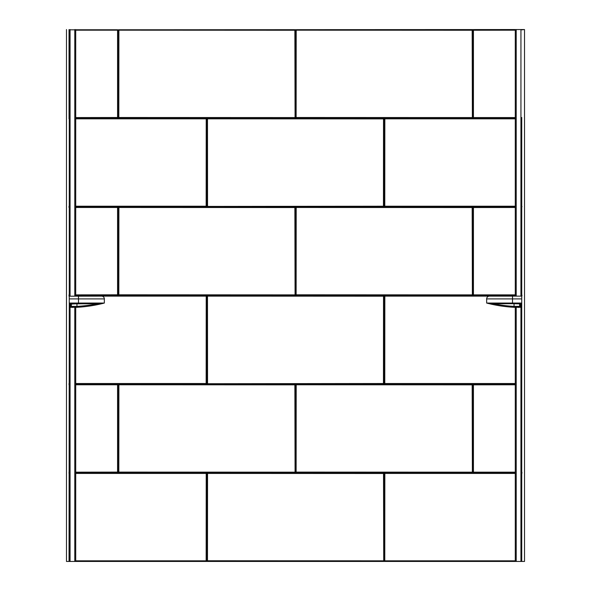 <?xml version="1.0" encoding="UTF-8"?>
<svg xmlns="http://www.w3.org/2000/svg" width="591" height="591" viewBox="0 0 591 591"><rect width="100%" height="100%" fill="white"/><g stroke="black" fill="none" stroke-linecap="round" stroke-linejoin="round"><path stroke-width="0.89" d="M473.428 117.506L473.428 30.244L515.278 30.178M384.778 206.156L384.844 118.828L515.278 118.828M473.428 294.806L473.428 207.544L515.278 207.478M384.778 383.456L384.844 296.128L521.742 296.128L521.742 118.628M473.428 472.106L473.428 384.844L515.278 384.778M384.778 560.756L384.844 473.428L515.278 473.428M206.222 473.494L206.156 560.822L75.722 560.822M117.572 384.844L117.572 472.106L75.722 472.172M206.222 296.194L206.156 383.522L75.722 383.522M117.572 207.544L117.572 294.806L75.722 294.872M206.222 118.894L206.156 206.222L75.722 206.222M117.572 30.244L117.572 117.506L75.722 117.572M521.742 561.022L521.742 473.228M521.742 561.45L74.784 561.45L74.784 307.409M71.193 303.781A0.923 0.901 180 0 1 70.469 304.121L78.492 303.685L78.492 303.05L104.348 303.05L104.348 298.898L78.492 298.898L78.492 303.05L69.258 303.05L69.036 560.756M69.147 29.831L516.216 29.55L516.216 296.128M516.216 29.55L520.937 29.55L520.937 296.128L520.937 29.55L524.513 29.55L524.513 561.45L521.964 561.45M472.106 207.079L472.571 207.544L472.571 294.806L472.106 295.271L296.194 295.271L295.729 294.806L295.729 207.544L296.194 207.079L472.106 207.079L472.571 207.544M295.729 207.544L296.194 207.079M296.194 295.271L295.729 294.806M472.571 294.806L472.106 295.271M207.544 206.621L207.079 206.156L207.079 118.894L207.544 118.429L383.456 118.429L383.921 118.894L383.921 206.156L383.456 206.621L207.544 206.621L207.079 206.156M383.921 206.156L383.456 206.621M383.456 118.429L383.921 118.894M207.079 118.894L207.544 118.429M472.106 29.779L472.571 30.244L472.571 117.506L472.106 117.971L296.194 117.971L295.729 117.506L295.729 30.244L296.194 29.779L472.106 29.779L472.571 30.244M295.729 30.244L296.194 29.779M296.194 117.971L295.729 117.506M472.571 117.506L472.106 117.971M294.806 29.779L295.271 30.244L295.271 117.506L294.806 117.971L118.894 117.971L118.429 117.506L118.429 30.244L118.894 29.779L294.806 29.779L295.271 30.244M118.429 30.244L118.894 29.779M118.894 117.971L118.429 117.506M295.271 117.506L294.806 117.971M294.806 207.079L295.271 207.544L295.271 294.806L294.806 295.271L118.894 295.271L118.429 294.806L118.429 207.544L118.894 207.079L294.806 207.079L295.271 207.544M118.429 207.544L118.894 207.079M118.894 295.271L118.429 294.806M295.271 294.806L294.806 295.271M383.456 473.029L383.921 473.494L383.921 560.756L383.456 561.221L207.544 561.221L207.079 560.756L207.079 473.494L207.544 473.029L383.456 473.029L383.921 473.494M207.079 473.494L207.544 473.029M207.544 561.221L207.079 560.756M383.921 560.756L383.456 561.221M294.806 384.379L295.271 384.844L295.271 472.106L294.806 472.571L118.894 472.571L118.429 472.106L118.429 384.844L118.894 384.379L294.806 384.379L295.271 384.844M118.429 384.844L118.894 384.379M118.894 472.571L118.429 472.106M295.271 472.106L294.806 472.571M472.106 384.379L472.571 384.844L472.571 472.106L472.106 472.571L296.194 472.571L295.729 472.106L295.729 384.844L296.194 384.379L472.106 384.379L472.571 384.844M295.729 384.844L296.194 384.379M296.194 472.571L295.729 472.106M472.571 472.106L472.106 472.571M207.544 383.921L207.079 383.456L207.079 296.194L207.544 295.729L383.456 295.729L383.921 296.194L383.921 383.456L383.456 383.921L207.544 383.921L207.079 383.456M383.921 383.456L383.456 383.921M383.456 295.729L383.921 296.194M207.079 296.194L207.544 295.729M66.487 29.55L66.487 561.45L69.036 561.45M69.036 118.894L69.029 29.594M69.036 473.494L69.036 472.106M69.036 384.844L69.036 383.456M69.036 296.194L69.036 294.806M69.036 207.544L69.036 206.156M69.258 117.971L69.036 117.506M69.258 561.221L69.258 473.029M69.258 383.921L69.258 295.729M69.258 206.621L69.258 118.429M69.258 29.831L69.258 207.079M69.258 384.844L69.258 384.379M69.258 472.571L69.258 472.106M69.258 296.194L101.578 296.128A2.77 2.77 0 0 1 104.348 298.898A2.77 2.77 0 0 0 101.578 296.128M69.258 295.271L69.258 298.898L78.492 298.898L78.492 296.128L206.156 296.128M69.258 472.172L69.258 384.778M69.258 294.872L69.258 207.478M71.393 303.22L71.053 303.87L101.792 303.685L99.931 304.121A140.193 140.193 0 0 1 76.985 307.305L70.469 307.305L70.469 304.121M101.792 303.685A140.193 140.193 0 0 0 104.348 303.05A140.193 140.193 0 0 1 101.792 303.685A0.923 0.923 0 0 1 101.364 303.685M71.393 303.781L71.393 306.382L76.933 306.382A139.269 139.269 0 0 0 97.426 303.715M76.933 303.715L76.985 307.305A140.193 140.193 0 0 0 99.931 304.121L99.842 303.715M73.018 306.559L72.375 307.483M69.258 561.45L70.063 561.45L70.063 303.05L70.063 561.45L74.784 561.45M75.722 29.55L75.722 296.128M75.722 307.364L75.722 561.45M70.063 29.55L70.063 296.128L70.063 29.55M521.742 298.898L486.652 298.898L486.652 303.05A140.193 140.193 0 0 0 489.208 303.685L518.684 303.685L520.531 304.121L520.531 307.305L514.015 307.305A140.193 140.193 0 0 1 491.069 304.121L489.208 303.685A0.923 0.923 0 0 0 489.636 303.685M486.652 303.05L521.742 303.05M486.652 298.898A2.77 2.77 0 0 1 489.422 296.128L512.508 296.128L512.508 303.715L489.422 303.715M493.574 303.715A139.269 139.269 0 0 0 514.067 306.382L519.607 306.382L519.607 303.781M491.158 303.715L491.069 304.121M520.531 304.121A0.923 0.901 180 0 1 519.807 303.781M517.982 306.559L518.625 307.483M515.278 561.45L515.278 307.364M515.278 296.128L515.278 29.55M521.742 473.428L521.742 295.928M521.742 118.828L521.742 117.506M520.937 561.45L520.937 303.05L520.937 561.45M521.742 384.379L521.742 384.778M521.742 207.079L521.742 207.478M521.853 294.806L521.742 295.271M521.853 472.106L521.742 472.571M521.742 118.429L521.742 117.971M521.853 206.156L521.742 206.621M521.742 295.729L521.853 296.194M521.742 384.578L521.742 383.921M521.742 473.029L521.853 473.494M521.964 473.029L521.964 472.571M521.964 295.729L521.964 295.271M521.742 207.278L521.964 206.621M521.742 29.831L524.513 29.55M473.494 117.572L515.278 117.572M384.844 206.222L515.278 206.222M473.494 294.872L515.278 294.872M384.844 383.522L515.278 383.522M473.494 472.172L515.278 472.172M384.844 560.822L515.278 560.822M206.156 473.428L75.722 473.428M117.506 384.778L75.722 384.778M117.506 207.478L75.722 207.478M206.156 118.828L75.722 118.828M117.506 30.178L75.722 30.178M473.228 30.244L473.029 117.506L473.228 30.244M515.278 29.978L473.494 29.978L515.278 29.779M515.278 117.971L473.494 117.971L515.278 117.772M384.578 118.894L384.379 206.156L384.578 118.894M515.278 118.628L384.844 118.628L515.278 118.429M515.278 206.621L384.844 206.621L515.278 206.422M473.228 207.544L473.029 294.806L473.228 207.544M515.278 207.278L473.494 207.278L515.278 207.079M515.278 295.271L473.494 295.271L515.278 295.072M384.578 296.194L384.379 383.456L384.578 296.194M515.278 295.928L384.844 295.928L515.278 295.729M515.278 383.921L384.844 383.921L515.278 383.722M473.228 384.844L473.029 472.106L473.228 384.844M515.278 384.578L473.494 384.578L515.278 384.379M515.278 472.571L473.494 472.571L515.278 472.372M384.578 473.494L384.379 560.756L384.578 473.494M515.278 473.228L384.844 473.228L515.278 473.029M515.278 561.221L384.844 561.221L515.278 561.022M206.422 560.756L206.621 473.494L206.422 560.756M75.722 561.022L206.156 561.022L75.722 561.221M75.722 473.029L206.156 473.029L75.722 473.228M117.772 472.106L117.971 384.844L117.772 472.106M75.722 472.372L117.506 472.372L75.722 472.571M75.722 384.379L117.506 384.379L75.722 384.578M206.422 383.456L206.621 296.194L206.422 383.456M75.722 383.722L206.156 383.722L75.722 383.921M75.722 295.729L206.156 295.729L75.722 295.928M117.772 294.806L117.971 207.544L117.772 294.806M75.722 295.072L117.506 295.072L75.722 295.271M75.722 207.079L117.506 207.079L75.722 207.278M206.422 206.156L206.621 118.894L206.422 206.156M75.722 206.422L206.156 206.422L75.722 206.621M75.722 118.429L206.156 118.429L75.722 118.628M117.772 117.506L117.971 30.244L117.772 117.506M75.722 117.772L117.506 117.772L75.722 117.971M75.722 29.779L117.506 29.779L75.722 29.978M384.844 561.221L384.379 560.756M384.379 473.494L384.844 473.029M473.494 472.571L473.029 472.106M473.029 384.844L473.494 384.379M384.844 383.921L384.379 383.456M384.379 296.194L384.844 295.729M473.494 295.271L473.029 294.806M473.029 207.544L473.494 207.079M384.844 206.621L384.379 206.156M384.379 118.894L384.844 118.429M473.494 117.971L473.029 117.506M473.029 30.244L473.494 29.779M117.506 29.779L117.971 30.244M117.971 117.506L117.506 117.971M206.156 118.429L206.621 118.894M206.621 206.156L206.156 206.621M117.506 207.079L117.971 207.544M117.971 294.806L117.506 295.271M206.156 295.729L206.621 296.194M206.621 383.456L206.156 383.921M117.506 384.379L117.971 384.844M117.971 472.106L117.506 472.571M206.156 473.029L206.621 473.494M206.621 560.756L206.156 561.221M472.372 294.806L472.172 207.544L472.372 294.806M472.106 207.478L296.194 207.478L472.172 207.544M296.128 207.544L296.128 294.806L296.194 207.478M296.194 294.872L472.106 294.872L296.128 294.806M207.544 206.422L383.456 206.222L207.544 206.422M383.522 206.156L383.522 118.894L383.456 206.222M383.456 118.828L207.544 118.828L383.522 118.894M207.478 206.156L207.478 118.894L207.544 206.222M472.372 117.506L472.172 30.244L472.372 117.506M472.106 30.178L296.194 30.178L472.172 30.244M296.128 30.244L296.128 117.506L296.194 30.178M296.194 117.572L472.106 117.572L296.128 117.506M295.072 117.506L294.872 30.244L295.072 117.506M294.806 30.178L118.894 30.178L294.872 30.244M118.828 30.244L118.828 117.506L118.894 30.178M118.894 117.572L294.806 117.572L118.828 117.506M295.072 294.806L294.872 207.544L295.072 294.806M294.806 207.478L118.894 207.478L294.872 207.544M118.828 207.544L118.828 294.806L118.894 207.478M118.894 294.872L294.806 294.872L118.828 294.806M383.722 560.756L383.522 473.494L383.722 560.756M383.456 473.428L207.544 473.428L383.522 473.494M207.478 473.494L207.478 560.756L207.544 473.428M207.544 560.822L383.456 560.822L207.478 560.756M295.072 472.106L294.872 384.844L295.072 472.106M294.806 384.778L118.894 384.778L294.872 384.844M118.828 384.844L118.828 472.106L118.894 384.778M118.894 472.172L294.806 472.172L118.828 472.106M472.372 472.106L472.172 384.844L472.372 472.106M472.106 384.778L296.194 384.778L472.172 384.844M296.128 384.844L296.128 472.106L296.194 384.778M296.194 472.172L472.106 472.172L296.128 472.106M207.544 383.722L383.456 383.522L207.544 383.722M383.522 383.456L383.522 296.194L383.456 383.522M383.456 296.128L207.544 296.128L383.522 296.194M207.478 383.456L207.478 296.194L207.544 383.522M71.393 306.382A0.923 0.923 180 0 1 70.469 307.305M74.784 296.128L74.784 29.55M514.067 303.715L514.015 307.305M512.508 303.715L519.947 303.87L519.607 303.22M520.531 307.305A0.923 0.923 180 0 1 519.607 306.382M516.216 307.409L516.216 561.45M78.492 303.715L101.578 303.715"/></g></svg>

